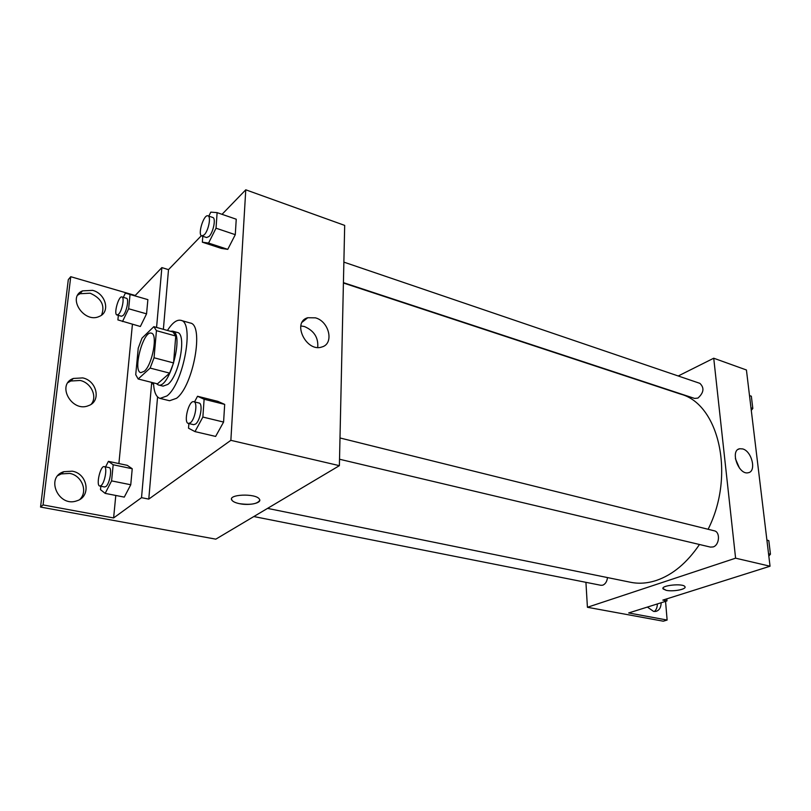 <?xml version="1.0" encoding="UTF-8"?>
<svg xmlns="http://www.w3.org/2000/svg" width="811" height="811" viewBox="0 0 811 811"><rect width="100%" height="100%" fill="white"/><g stroke="black" fill="none" stroke-linecap="round" stroke-linejoin="round"><path stroke-width="1.22" d="M144.307 371.276L140.861 372.644C132.345 371.347 143.304 330.067 151.343 333.169C158.054 333.848 152.417 364.707 144.307 371.276M154.049 357.773L156.442 330.665L153.837 326.661L141.986 338.157L138.235 348.152L135.731 374.682L138.174 378.99L150.136 368.082L154.049 357.773L173.564 362.933L175.754 336.028L156.442 330.665M138.174 378.99L157.446 383.856L169.651 373.131L150.136 368.082M153.837 326.661L173.037 332.013L175.754 336.028M173.564 362.933L169.651 373.131M156.29 383.562L158.297 384.931C169.56 389.412 184.584 332.845 172.581 331.141L170.351 331.263M172.581 331.141L177.325 332.469C186.915 333.493 179.353 375.675 167.907 384.363L163.072 386.137L158.297 384.931M167.441 330.452C172.327 322.839 176.778 319.463 180.802 320.325C194.762 321.744 183.641 383.583 166.944 395.94L160.071 398.404C156.128 397.147 153.938 391.966 153.492 382.853M180.802 320.325L190.21 323.011C204.362 324.501 193.383 386.077 176.524 398.302L169.57 400.735L160.071 398.404M163.376 329.317L168.506 269.637L161.865 267.6L135.224 295.478L70.75 276.703L68.306 279.623L40.55 507.057L215.817 539.153L339.383 465.666L230.861 440.332L245.774 189.804L222.042 214.327M230.861 440.332L148.778 499.1L157.567 396.924M201.361 235.697L168.506 269.637M188.872 423.555L188.527 428.208L194.985 431.604L215.625 436.43L223.583 422.065L224.688 404.395L217.895 401.374L197.529 396.265L194.518 401.891M202.791 236.275L202.355 242.195L221.373 248.409L227.759 249.352L235.281 234.673L236.244 219.213L217.115 212.634L210.799 212.137L208.812 216.131M231.561 499.059L231.966 500.286C233.092 501.725 235.555 502.84 239.377 503.651C235.555 502.85 233.092 501.725 231.966 500.286C226.938 494.304 255.779 493.007 259.348 499.069C262.541 502.911 249.413 505.882 239.377 503.651C250.579 505.152 257.371 504.036 259.743 500.296M148.778 499.1L141.519 497.67L113.611 517.945L43.074 504.929L40.55 507.057M339.383 465.666L344.685 225.397L245.774 189.804M315.449 317.841C329.296 321.409 334.345 343.854 321.876 346.976C306.315 352.643 291.565 322.079 307.744 317.73L315.449 317.841M317.719 347.443C318.52 337.68 314.09 330.716 304.449 326.539L300.82 325.931M153.553 384.1L151.606 383.613L151.657 382.397M141.519 497.67L151.606 383.613M43.074 504.929L70.75 276.703M57.956 475.56L61.22 473.928L69.645 473.401C81.84 475.388 88.206 491.537 79.853 499.414M77.744 295.123L79.985 293.734L90.112 293.197C101.395 298.235 105.207 305.544 101.557 315.124M68.002 382.599L70.78 381.018L80.198 380.46C91.167 382.772 97.634 396.691 91.227 404.213M156.574 327.421L161.865 267.6M118.355 315.367L117.889 319.899L140.354 326.498L146.558 313.847L147.876 299.634L125.36 293.106L123.333 297.373M100.838 486.235L100.483 489.641L105.166 493.382L124.276 497.113L130.753 484.755L132.234 468.748L127.266 465.332L108.4 461.358L105.592 466.893M113.611 517.945L115.791 495.45M118.893 463.568L132.426 324.299M72.24 471.181C87.821 473.604 91.471 496.758 76.781 500.833C58.544 507.666 45.061 477.334 63.785 471.698L72.24 471.181M92.626 290.358C105.775 293.582 110.631 312.053 99.388 316.381C84.334 323.944 66.674 297.373 82.479 290.875L92.626 290.358M82.752 377.906C97.016 380.775 101.405 401.344 88.561 405.622C71.966 412.931 56.081 384.637 73.314 378.453L82.752 377.906M699.487 544.495C687.008 562.864 672.674 574.827 656.505 580.392C647.523 583.342 638.886 583.971 630.583 582.278L267.559 508.385M343.418 283.009L680.551 394.105C718.779 403.969 735.607 474.901 708.104 529.279M339.525 459.239L710.456 547.101L713.133 546.938C719.539 545.134 720.462 531.884 714.288 530.81L340.002 437.97M607.5 577.584C607.003 581.467 605.452 583.991 602.847 585.157L600.981 585.309L253.843 516.546M343.874 262.125L699.873 383.35C704.516 387.79 703.867 392.706 697.906 398.11L694.561 398.414L343.428 282.644M585.927 582.328L587.417 607.277L735.597 558.181L713.731 358.219L678.239 375.98M735.597 558.181L770.044 566.22L662.84 600.11L666.966 600.921L628.677 612.954L667.129 620.05L663.276 621.196L587.417 607.277M662.962 588.512L666.216 590.327L663.124 588.938C660.124 585.461 683.024 583.008 684.9 586.627C687.11 589.192 673.15 591.929 666.216 590.327C672.643 591.797 685.69 589.546 685.052 587.042M770.044 566.22L746.424 369.978L713.731 358.219M742.673 448.919C751.909 451.159 756.734 471.586 748.239 472.732C738.588 475.368 729.697 450.217 739.703 448.736L742.673 448.919M739.47 468.119L735.395 458.661M665.547 601.367L667.129 620.05M657.336 603.942C657.295 607.348 656.302 609.862 654.355 611.504M666.794 598.863L666.966 600.921M661.168 602.745C661.006 607.632 659.211 610.521 655.764 611.423L653.575 611.403L647.391 607.074M768.818 556.062L770.45 554.207L768.818 540.684L766.892 540.014M770.45 554.207L768.544 553.751M768.818 540.684L766.912 540.207M751.28 410.366L752.821 408.47L751.331 396.204L749.506 395.575M752.821 408.47L750.976 407.852M194.985 431.604L202.872 417.057L204.119 399.245L197.529 396.265M193.829 401.719L199.009 403.006C203.247 403.442 200.398 420.787 195.532 424.072L193.596 424.67L188.395 423.443C183.154 422.713 188.851 399.965 193.829 401.719C198.036 402.144 195.167 419.53 190.321 422.825L188.395 423.443M215.625 436.43L223.583 422.065L202.872 417.057M223.583 422.065L224.688 404.395L204.119 399.245M224.688 404.395L217.895 401.374M202.355 242.195L208.569 243.067L216.03 228.205L217.115 212.634M207.991 215.848L212.817 217.49C216.172 218.098 213.323 232.493 209.045 236.477L206.633 237.542L201.797 235.95C197.316 234.977 203.784 213.932 207.991 215.848C211.326 216.446 208.468 230.871 204.2 234.876L201.797 235.95M221.373 248.409L227.759 249.352L208.569 243.067M227.759 249.352L235.281 234.673L216.03 228.205M235.281 234.673L236.244 219.213M105.166 493.382L111.583 480.893L113.185 464.764L108.4 461.358M104.244 466.619L109.039 467.612C112.445 467.765 109.749 483.944 105.856 486.559L104.599 486.975L99.794 486.032C95.728 485.677 100.402 465.352 104.244 466.619C107.63 466.761 104.903 482.971 101.04 485.596L99.794 486.032M124.276 497.113L130.753 484.755L111.583 480.893M130.753 484.755L132.234 468.748L113.185 464.764M132.234 468.748L127.266 465.332M122.491 321.541L128.645 308.758L130.054 294.454M121.954 296.968L126.435 298.266C129.243 298.58 126.607 312.225 123.11 315.489L121.478 316.249L116.987 314.992C113.408 314.435 118.609 295.569 121.954 296.968C124.732 297.282 122.086 310.948 118.609 314.222L116.987 314.992M140.354 326.498L146.558 313.847L128.645 308.758M146.558 313.847L147.876 299.634M307.744 317.73L302.229 322.139M73.314 378.453L70.78 381.018M82.479 290.875L79.985 293.734M63.785 471.698L61.22 473.928M739.703 448.736L738.122 449.395"/></g></svg>
